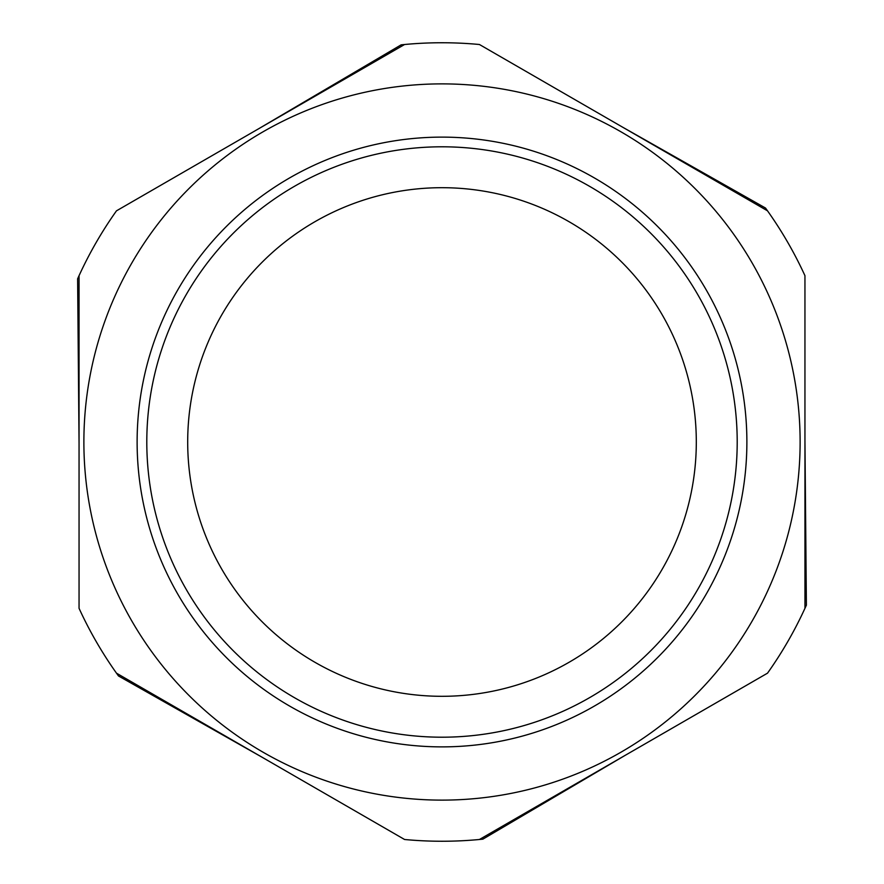 <?xml version="1.0" encoding="UTF-8"?>
<svg xmlns="http://www.w3.org/2000/svg" width="884" height="884" viewBox="0 0 884 884"><rect width="100%" height="100%" fill="white"/><g stroke="black" fill="none" stroke-linecap="round" stroke-linejoin="round"><path stroke-width="1.33" d="M83.881 442A358.119 358.119 0 0 0 442 800.119A358.119 358.119 0 0 0 800.119 442A358.119 358.119 0 0 0 442 83.881A358.119 358.119 0 0 0 83.881 442M79.052 442L79.052 608.325A399.248 399.248 0 0 0 116.478 673.166L404.563 839.491A399.248 399.248 0 0 0 479.437 839.491L767.522 673.166A399.248 399.248 0 0 0 804.948 608.325L804.948 275.675A399.248 399.248 0 0 0 767.522 210.834L479.437 44.509A399.248 399.248 0 0 0 404.563 44.509L116.478 210.834A399.248 399.248 0 0 0 79.052 275.675L79.052 608.325M146.799 442A295.201 295.201 0 0 0 442 737.201A295.201 295.201 0 0 0 737.201 442A295.201 295.201 0 0 0 442 146.799A295.201 295.201 0 0 0 146.799 442M746.881 442A304.881 304.881 0 0 1 442 746.881A304.881 304.881 0 0 1 137.119 442A304.881 304.881 0 0 1 442 137.119A304.881 304.881 0 0 1 746.881 442M696.305 442A254.305 254.305 0 0 0 442 187.695A254.305 254.305 0 0 0 187.695 442A254.305 254.305 0 0 0 442 696.305A254.305 254.305 0 0 0 696.305 442M79.052 296.284L79.052 421.248M623.474 127.672L602.789 115.727M804.948 546.356L804.948 483.67M260.526 756.328L281.211 768.273M622.115 126.887L765.5 208.027A399.248 399.248 0 0 1 767.522 210.834M259.156 128.456L401.126 44.852A399.248 399.248 0 0 1 404.563 44.509M79.052 443.569L77.615 278.825A399.248 399.248 0 0 1 79.052 275.675M261.885 757.113L118.5 675.973A399.248 399.248 0 0 1 116.478 673.166M624.844 755.544L482.874 839.148A399.248 399.248 0 0 1 479.437 839.491M804.948 440.431L806.385 605.175A399.248 399.248 0 0 1 804.948 608.325"/></g></svg>
